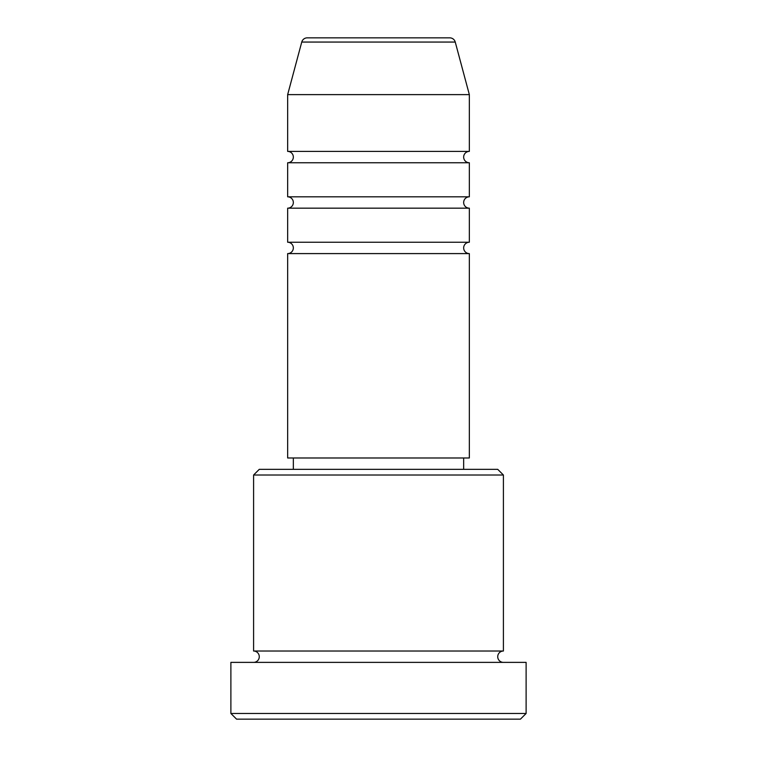 <?xml version="1.0" encoding="UTF-8"?>
<svg xmlns="http://www.w3.org/2000/svg" width="757" height="757" viewBox="0 0 757 757"><rect width="100%" height="100%" fill="white"/><g stroke="black" fill="none" stroke-linecap="round" stroke-linejoin="round"><path stroke-width="1.14" d="M455.25 42.061L301.75 42.061A5.678 5.678 0 0 1 307.228 37.85L449.772 37.85A5.678 5.678 0 0 1 455.25 42.061L469.34 94.625L287.66 94.625L287.66 151.4A5.678 5.678 0 0 1 293.338 157.078A5.678 5.678 0 0 1 287.66 162.755L287.66 196.82A5.678 5.678 0 0 1 293.338 202.498A5.678 5.678 0 0 1 287.66 208.175L287.66 242.24A5.678 5.678 0 0 1 293.338 247.918A5.678 5.678 0 0 1 287.66 253.595L287.66 457.985L469.34 457.985L469.34 253.595L287.66 253.595M469.34 94.625L469.34 151.4A5.678 5.678 0 0 0 463.663 157.078A5.678 5.678 0 0 0 469.34 162.755L469.34 196.82A5.678 5.678 0 0 0 463.663 202.498A5.678 5.678 0 0 0 469.34 208.175L469.34 242.24A5.678 5.678 0 0 0 463.663 247.918A5.678 5.678 0 0 0 469.34 253.595M253.595 475.018L259.273 469.34L497.728 469.34L503.405 475.018L253.595 475.018L253.595 651.02A5.678 5.678 0 0 1 259.273 656.697A5.678 5.678 0 0 1 253.595 662.375M520.438 719.15L236.562 719.15L230.885 713.473L526.115 713.473L520.438 719.15M503.405 475.018L503.405 651.02A5.678 5.678 0 0 0 497.728 656.697A5.678 5.678 0 0 0 503.405 662.375M469.34 208.175L287.66 208.175M469.34 242.24L287.66 242.24M293.338 457.985L293.338 469.34M463.663 457.985L463.663 469.34M503.405 651.02L253.595 651.02M526.115 713.473L526.115 662.375L230.885 662.375L230.885 713.473M301.75 42.061L287.66 94.625M469.34 151.4L287.66 151.4M469.34 162.755L287.66 162.755M469.34 196.82L287.66 196.82"/></g></svg>
